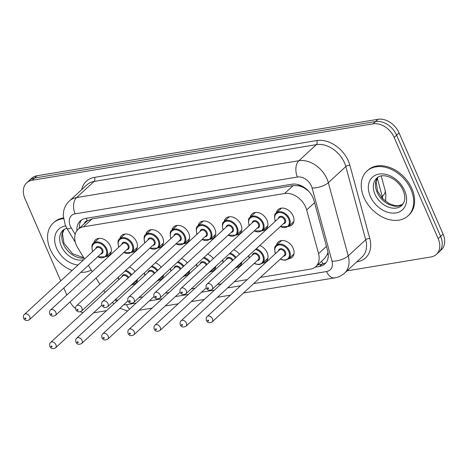 <?xml version="1.0" encoding="UTF-8"?>
<svg xmlns="http://www.w3.org/2000/svg" width="468" height="468" viewBox="0 0 468 468"><rect width="100%" height="100%" fill="white"/><g stroke="black" fill="none" stroke-linecap="round" stroke-linejoin="round"><path stroke-width="0.7" d="M137.516 279.25A10.331 7.523 47.4 0 1 135.644 283.158A10.331 7.523 47.4 0 1 132.216 284.661M163.607 274.927A10.331 7.523 47.4 0 1 161.735 278.834A10.331 7.523 47.4 0 1 158.307 280.338M189.698 270.609A10.331 7.523 47.4 0 1 187.826 274.517A10.331 7.523 47.4 0 1 184.398 276.021M215.789 266.286A10.331 7.523 47.4 0 1 213.917 270.194A10.331 7.523 47.4 0 1 210.489 271.697M241.88 261.963A10.331 7.523 47.4 0 1 240.008 265.871A10.331 7.523 47.4 0 1 236.58 267.374M259.781 245.484A10.331 7.523 47.4 0 1 267.105 252.626A10.331 7.523 47.4 0 1 266.099 261.553A10.331 7.523 47.4 0 1 262.671 263.057M276.412 245.32A10.331 7.523 47.4 0 1 278.191 242.032A10.331 7.523 47.4 0 1 293.196 248.303A10.331 7.523 47.4 0 1 292.19 257.23A10.331 7.523 47.4 0 1 288.768 258.734M93.664 243.155A10.331 7.523 47.4 0 1 95.443 239.868A10.331 7.523 47.4 0 1 110.448 246.139A10.331 7.523 47.4 0 1 109.442 255.066A10.331 7.523 47.4 0 1 106.014 256.569M119.755 238.838A10.331 7.523 47.4 0 1 121.534 235.544A10.331 7.523 47.4 0 1 136.539 241.821A10.331 7.523 47.4 0 1 135.533 250.749A10.331 7.523 47.4 0 1 132.105 252.246M145.846 234.515A10.331 7.523 47.4 0 1 147.625 231.221A10.331 7.523 47.4 0 1 162.63 237.498A10.331 7.523 47.4 0 1 161.624 246.425A10.331 7.523 47.4 0 1 158.202 247.929M171.937 230.192A10.331 7.523 47.4 0 1 173.716 226.904A10.331 7.523 47.4 0 1 188.727 233.175A10.331 7.523 47.4 0 1 187.715 242.102A10.331 7.523 47.4 0 1 184.293 243.606M198.028 225.874A10.331 7.523 47.4 0 1 199.807 222.581A10.331 7.523 47.4 0 1 214.818 228.858A10.331 7.523 47.4 0 1 213.812 237.785A10.331 7.523 47.4 0 1 210.384 239.288M224.119 221.551A10.331 7.523 47.4 0 1 225.904 218.258A10.331 7.523 47.4 0 1 240.909 224.535A10.331 7.523 47.4 0 1 239.903 233.462A10.331 7.523 47.4 0 1 236.475 234.965M250.21 217.234A10.331 7.523 47.4 0 1 251.995 213.94A10.331 7.523 47.4 0 1 267 220.217A10.331 7.523 47.4 0 1 265.994 229.139A10.331 7.523 47.4 0 1 262.566 230.642M276.307 212.911A10.331 7.523 47.4 0 1 278.086 209.617A10.331 7.523 47.4 0 1 293.091 215.894A10.331 7.523 47.4 0 1 292.085 224.821A10.331 7.523 47.4 0 1 288.657 226.325M260.389 277.43L310.378 269.153A18.234 13.274 -132.6 0 0 315.789 266.59A18.234 13.274 -132.6 0 0 318.556 253.644L306.675 209.939A18.234 13.274 -132.6 0 0 305.68 207.131A18.234 13.274 -132.6 0 0 284.602 193.495L83.515 226.793A18.234 13.274 -132.6 0 0 78.109 229.355A18.234 13.274 -132.6 0 0 77.752 247.847L84.521 259.009M308.775 191.225L304.726 188.3A6.078 4.423 -132.6 0 0 298.976 185.767A18.234 11.29 -99.4 0 1 298.543 184.72M298.976 185.767L298.724 185.808A18.234 13.274 47.4 0 1 304.726 188.3M78.109 229.355L86.697 221.452A18.234 13.274 47.4 0 1 87.493 220.791L87.241 220.832A6.078 4.423 -132.6 0 0 84.41 223.558M315.789 266.59L324.394 258.664L327.231 254.51L327.986 252.252M298.724 185.808L293.208 185.568L92.12 218.866L87.493 220.791M139.072 297.519L142.892 296.887M165.163 293.202L168.983 292.57M191.26 288.879L195.074 288.247M217.351 284.556L221.171 283.924M234.298 281.754L247.262 279.607M103.756 290.634A18.234 13.274 -132.6 0 0 105.048 292.325M115.438 299.584A18.234 13.274 -132.6 0 0 117.901 300.199M88.382 265.374L92.19 271.656M96.051 278.021L99.859 284.304M233.69 249.801A10.331 7.523 47.4 0 1 239.458 254.282M207.599 254.124A10.331 7.523 47.4 0 1 213.367 258.605M181.508 258.441A10.331 7.523 47.4 0 1 187.276 262.922M155.411 262.764A10.331 7.523 47.4 0 1 161.185 267.246M129.32 267.088A10.331 7.523 47.4 0 1 135.088 271.563M60.723 280.929L24.927 198.596A18.234 13.274 47.4 0 1 26.705 182.842L29.156 180.584A18.234 13.274 47.4 0 1 34.562 178.021L375.547 121.551A18.234 13.274 47.4 0 1 396.624 135.188L440.622 236.381A18.234 13.274 47.4 0 1 438.844 252.135A18.234 13.274 47.4 0 0 440.622 236.381L396.624 135.188A18.234 13.274 47.4 0 0 375.547 121.551L34.562 178.021A18.234 13.274 47.4 0 0 29.156 180.584L31.608 178.326A18.234 13.274 47.4 0 1 37.013 175.763L377.998 119.293A18.234 13.274 47.4 0 1 399.075 132.93L443.073 234.123A18.234 13.274 47.4 0 1 441.295 249.871L436.392 254.393A18.234 13.274 47.4 0 1 430.987 256.955L347.004 270.861M315.099 267.164L319.504 266.432A18.234 13.274 -132.6 0 0 324.909 263.87A18.234 13.274 -132.6 0 0 327.676 250.93L314.01 200.667A18.234 13.274 -132.6 0 0 313.022 197.859A18.234 13.274 -132.6 0 0 291.944 184.216L85.662 218.38A18.234 13.274 -132.6 0 0 80.256 220.943A18.234 13.274 -132.6 0 0 76.916 230.677M26.705 182.842A18.234 13.274 47.4 0 1 32.111 180.279L373.09 123.815A18.234 13.274 47.4 0 1 394.167 137.452L438.165 238.639A18.234 13.274 47.4 0 1 436.392 254.393M66.842 294.998L63.806 288.007M82.865 312.753A18.234 13.274 47.4 0 1 80.426 311.77M75.523 308.576A18.234 13.274 47.4 0 1 70.03 301.983M120.124 308.435L119.632 308.517M106.505 310.688L93.541 312.835M79.355 228.208A18.234 13.274 47.4 0 1 81.584 219.919M326.038 262.636A18.234 13.274 47.4 0 1 321.955 264.174L317.626 264.894M363.911 197.391A30.391 22.119 47.4 0 1 366.871 171.136A30.391 22.119 47.4 0 1 411.009 189.593A30.391 22.119 47.4 0 1 408.049 215.847A30.391 22.119 47.4 0 1 363.911 197.391M366.871 171.136L367.79 170.288A30.391 22.119 47.4 0 1 411.928 188.744A30.391 22.119 47.4 0 1 408.968 214.999L408.049 215.847M72.09 270.463A30.391 22.119 47.4 0 1 50.246 249.339A30.391 22.119 47.4 0 1 53.206 223.078A30.391 22.119 47.4 0 1 63.432 218.644M53.206 223.078L54.124 222.236A30.391 22.119 47.4 0 1 63.344 217.93M91.225 270.065A30.391 22.119 47.4 0 1 80.829 272.329M314.56 202.679L306.675 209.939M323.136 263.917A18.234 11.29 -99.4 0 1 321.545 261.284M327.231 254.51A18.234 7.26 -15.2 0 0 328.267 254.405M87.241 220.832A18.234 11.29 -99.4 0 1 86.287 218.275M293.208 185.568L284.602 193.495M326.442 246.384L318.556 253.644M92.12 218.866L83.515 226.793M382.765 198.818A24.313 17.696 -132.6 0 0 382.251 196.496A21.276 8.471 -15.2 0 0 385.141 190.371L385.872 194.302L385.538 201.293M381.391 197.291L382.251 196.496L377.284 178.232M37.013 175.763L32.111 180.279M377.998 119.293L373.09 123.815M399.075 132.93L394.167 137.452M443.073 234.123L438.165 238.639M253.674 283.614L326.57 271.545A12.156 8.845 -132.6 0 0 332.017 261.208L312.115 188.001A12.156 8.845 -132.6 0 0 311.454 186.124A12.156 8.845 -132.6 0 0 297.402 177.033L75.108 213.847A12.156 8.845 -132.6 0 0 70.317 226.056A12.156 8.845 -132.6 0 0 71.265 227.887L75.167 234.316M75.108 213.847A12.156 7.523 80.6 0 1 76.606 197.549L298.906 160.735A24.313 17.696 47.4 0 1 327.009 178.916A24.313 17.696 47.4 0 1 328.331 182.666L345.811 166.567A24.313 17.696 -132.6 0 0 344.489 162.823A24.313 17.696 -132.6 0 0 316.386 144.635L94.086 181.449A24.313 17.696 -132.6 0 0 86.878 184.872L69.399 200.965A24.313 17.696 47.4 0 1 76.606 197.549L94.086 181.449A3.042 1.884 -99.4 0 0 94.46 177.378L316.76 140.564A3.042 1.884 -99.4 0 1 316.386 144.635L298.906 160.735A12.156 7.523 80.6 0 0 297.402 177.033M69.399 200.965C66.462 203.72 64.561 207.09 63.689 211.08L63.221 215.415L65.304 225.26L67.006 228.542A12.156 2.229 -31.2 0 0 71.265 227.887M316.76 140.564A27.355 19.908 47.4 0 1 348.373 161.021A27.355 19.908 47.4 0 1 349.859 165.233L369.767 238.44A27.355 19.908 47.4 0 1 357.505 261.7L356.827 261.811M81.701 189.634A27.355 19.908 47.4 0 1 94.46 177.378M312.115 188.001A12.156 4.844 -15.2 0 0 328.331 182.666L348.233 255.873L365.713 239.774L345.811 166.567A3.042 1.211 164.8 0 1 349.859 165.233M332.017 261.208A12.156 4.844 -15.2 0 0 348.233 255.873A24.313 17.696 47.4 0 1 344.542 273.131L362.021 257.031A24.313 17.696 -132.6 0 0 365.713 239.774A3.042 1.211 164.8 0 1 369.767 238.44M115.198 299.801A12.156 8.845 -132.6 0 0 116.707 301.298M123.786 304.691A12.156 8.845 -132.6 0 0 126.53 304.674L136.176 303.077M149.304 300.901L162.267 298.754M175.395 296.577L188.358 294.43M201.486 292.26L214.449 290.113M227.583 287.937L240.546 285.79M357.33 261.349A3.042 1.884 -99.4 0 1 357.505 261.7M126.53 304.674A12.156 7.523 80.6 0 0 129.572 309.155M326.57 271.545A12.156 7.523 80.6 0 0 334.69 277.893C338.458 277.255 341.745 275.67 344.542 273.131M321.955 264.174L319.504 266.432M281.514 208.114L276.149 213.057A9.12 6.634 47.4 0 1 289.388 218.591A9.12 6.634 47.4 0 1 288.499 226.465L280.209 226.67M280.373 226.518A8.512 6.195 -132.6 0 0 287.779 226.307A8.512 6.195 -132.6 0 0 288.61 218.954A8.512 6.195 -132.6 0 0 278.776 212.589A8.512 6.195 -132.6 0 0 275.424 221.136A8.512 6.195 -132.6 0 0 275.43 221.153M278.372 218.439A4.253 3.095 47.4 0 1 281.414 216.315A4.253 3.095 47.4 0 1 285.316 219.498A4.253 3.095 47.4 0 1 283.315 223.809M211.998 289.487L284.181 223.008A3.645 2.656 -132.6 0 0 284.538 219.861A3.645 2.656 -132.6 0 0 279.238 217.643L207.061 284.123A3.645 2.656 47.4 0 1 212.355 286.334A3.645 2.656 47.4 0 1 211.998 289.487C209.483 290.833 207.576 290.365 206.271 288.095C205.809 286.129 206.072 284.801 207.061 284.123M207.523 288.294A0.608 0.445 -132.6 0 0 208.465 288.136A0.608 0.445 -132.6 0 0 207.523 288.294M275.371 253.714L275.283 253.504C274.236 248.73 274.564 246.051 276.255 245.466A9.12 6.634 47.4 0 1 289.499 251A9.12 6.634 47.4 0 1 288.61 258.88L293.974 253.937M280.478 258.927A8.512 6.195 -132.6 0 0 287.884 258.716A8.512 6.195 -132.6 0 0 288.721 251.363A8.512 6.195 -132.6 0 0 278.881 244.998A8.512 6.195 -132.6 0 0 275.529 253.545A8.512 6.195 -132.6 0 0 275.541 253.562M278.483 250.854A4.253 3.095 47.4 0 1 281.525 248.724A4.253 3.095 47.4 0 1 285.421 251.907A4.253 3.095 47.4 0 1 283.421 256.218M284.287 255.417A3.645 2.656 -132.6 0 0 284.643 252.27A3.645 2.656 -132.6 0 0 279.349 250.052L207.166 316.532A3.645 2.656 47.4 0 1 212.46 318.743A3.645 2.656 47.4 0 1 212.109 321.896L284.287 255.417M208.576 320.545A0.608 0.445 -132.6 0 0 207.634 320.703A0.608 0.445 -132.6 0 0 208.576 320.545M374.944 194.173A18.527 13.484 47.4 0 1 376.752 178.168C382.918 171.814 398.11 178.571 403.135 190.406C404.615 193.992 405.112 197.18 404.627 199.971L404.1 202L401.848 205.429A18.527 13.484 47.4 0 1 374.944 194.173M370.282 196.338A22.171 16.14 47.4 0 1 379.01 174.067A22.171 16.14 47.4 0 1 404.639 190.646A22.171 16.14 47.4 0 1 395.91 212.922A22.171 16.14 47.4 0 1 370.282 196.338M402.79 204.399A18.527 13.484 47.4 0 1 377.091 192.202A18.527 13.484 47.4 0 1 377.851 177.319M255.417 212.437L250.058 217.374A9.12 6.634 47.4 0 1 263.297 222.914A9.12 6.634 47.4 0 1 262.408 230.788L254.118 230.987M249.333 225.459A8.512 6.195 -132.6 0 0 249.339 225.471A8.512 6.195 -132.6 0 1 252.685 216.906A8.512 6.195 -132.6 0 1 262.519 223.271A8.512 6.195 -132.6 0 1 261.688 230.63A8.512 6.195 -132.6 0 1 254.282 230.835M252.281 222.762A4.253 3.095 47.4 0 1 255.323 220.639A4.253 3.095 47.4 0 1 259.225 223.821A4.253 3.095 47.4 0 1 257.224 228.127M185.907 293.805L258.09 227.331A3.645 2.656 -132.6 0 0 258.447 224.178A3.645 2.656 -132.6 0 0 253.147 221.967L180.964 288.44A3.645 2.656 47.4 0 1 186.264 290.657A3.645 2.656 47.4 0 1 185.907 293.805C183.392 295.15 181.485 294.688 180.18 292.412C179.718 290.447 179.981 289.125 180.964 288.44M181.432 292.611A0.608 0.445 -132.6 0 0 182.374 292.459A0.608 0.445 -132.6 0 0 181.432 292.611M229.326 216.76L223.967 221.697A9.12 6.634 47.4 0 1 237.206 227.232A9.12 6.634 47.4 0 1 236.317 235.111L228.027 235.31M223.242 229.776A8.512 6.195 -132.6 0 0 223.248 229.794A8.512 6.195 -132.6 0 1 226.594 221.229A8.512 6.195 -132.6 0 1 236.428 227.594A8.512 6.195 -132.6 0 1 235.597 234.948A8.512 6.195 -132.6 0 1 228.191 235.158M226.19 227.085A4.253 3.095 47.4 0 1 229.232 224.956A4.253 3.095 47.4 0 1 233.134 228.138A4.253 3.095 47.4 0 1 231.133 232.45M159.816 298.128L231.999 231.648A3.645 2.656 -132.6 0 0 232.356 228.501A3.645 2.656 -132.6 0 0 227.056 226.284L154.873 292.763A3.645 2.656 47.4 0 1 160.173 294.975A3.645 2.656 47.4 0 1 159.816 298.128C157.301 299.473 155.394 299.011 154.089 296.735C153.627 294.77 153.89 293.448 154.873 292.763M155.341 296.934A0.608 0.445 -132.6 0 0 156.283 296.776A0.608 0.445 -132.6 0 0 155.341 296.934M203.235 221.077L197.87 226.015A9.12 6.634 47.4 0 1 211.115 231.555A9.12 6.634 47.4 0 1 210.226 239.429L201.93 239.634M202.1 239.481A8.512 6.195 -132.6 0 0 209.5 239.271A8.512 6.195 -132.6 0 0 210.337 231.912A8.512 6.195 -132.6 0 0 200.503 225.553A8.512 6.195 -132.6 0 0 197.151 234.099A8.512 6.195 -132.6 0 0 197.157 234.117M200.099 231.403A4.253 3.095 47.4 0 1 203.141 229.279A4.253 3.095 47.4 0 1 207.037 232.461A4.253 3.095 47.4 0 1 205.042 236.767M133.725 302.451L205.908 235.971A3.645 2.656 -132.6 0 0 206.259 232.818A3.645 2.656 -132.6 0 0 200.965 230.607L128.782 297.081A3.645 2.656 47.4 0 1 134.076 299.298A3.645 2.656 47.4 0 1 133.725 302.451C131.21 303.796 129.297 303.328 127.998 301.053C127.536 299.093 127.799 297.765 128.782 297.081M129.25 301.257A0.608 0.445 -132.6 0 0 130.192 301.1A0.608 0.445 -132.6 0 0 129.25 301.257M177.144 225.4L171.779 230.338A9.12 6.634 47.4 0 1 185.024 235.872A9.12 6.634 47.4 0 1 184.135 243.752L175.839 243.951M176.003 243.799A8.512 6.195 -132.6 0 0 183.409 243.594A8.512 6.195 -132.6 0 0 184.246 236.235A8.512 6.195 -132.6 0 0 174.412 229.87A8.512 6.195 -132.6 0 0 171.06 238.417A8.512 6.195 -132.6 0 0 171.066 238.434M174.008 235.726A4.253 3.095 47.4 0 1 177.05 233.602A4.253 3.095 47.4 0 1 180.946 236.779A4.253 3.095 47.4 0 1 178.946 241.09M107.634 306.768L179.817 240.295A3.645 2.656 -132.6 0 0 180.168 237.141A3.645 2.656 -132.6 0 0 174.874 234.924L102.691 301.404A3.645 2.656 47.4 0 1 107.985 303.621A3.645 2.656 47.4 0 1 107.634 306.768C105.119 308.114 103.206 307.651 101.901 305.376C101.445 303.41 101.708 302.088 102.691 301.404M103.159 305.575A0.608 0.445 -132.6 0 0 104.101 305.423A0.608 0.445 -132.6 0 0 103.159 305.575M256.212 248.765A9.12 6.634 47.4 0 1 263.402 255.323A9.12 6.634 47.4 0 1 262.519 263.197L267.877 258.26M254.387 263.25A8.512 6.195 -132.6 0 0 261.793 263.039A8.512 6.195 -132.6 0 0 262.63 255.686A8.512 6.195 -132.6 0 0 255.475 249.45M248.777 255.616A8.512 6.195 -132.6 0 0 249.438 257.868A8.512 6.195 -132.6 0 0 249.45 257.886M252.392 255.171A4.253 3.095 47.4 0 1 255.429 253.048A4.253 3.095 47.4 0 1 259.33 256.23A4.253 3.095 47.4 0 1 257.33 260.536M258.196 259.74A3.645 2.656 -132.6 0 0 258.552 256.587A3.645 2.656 -132.6 0 0 253.258 254.376L181.075 320.849A3.645 2.656 47.4 0 1 186.369 323.066A3.645 2.656 47.4 0 1 186.012 326.219L258.196 259.74M182.479 324.868A0.608 0.445 -132.6 0 0 181.537 325.026A0.608 0.445 -132.6 0 0 182.479 324.868M230.121 253.089A9.12 6.634 47.4 0 1 236.042 257.429M235.404 258.014A8.512 6.195 -132.6 0 0 229.384 253.767M222.686 259.939A8.512 6.195 -132.6 0 0 223.347 262.185A8.512 6.195 -132.6 0 0 223.353 262.203M159.921 330.537C157.149 331.923 155.236 331.455 154.194 329.144C153.732 327.179 153.995 325.857 154.984 325.172A3.645 2.656 47.4 0 1 160.278 327.389A3.645 2.656 47.4 0 1 159.921 330.537L206.201 287.919M156.388 329.191A0.608 0.445 -132.6 0 0 155.446 329.343A0.608 0.445 -132.6 0 0 156.388 329.191M232.403 260.781A3.645 2.656 -132.6 0 0 227.167 258.693L154.984 325.172M237.574 265.935A9.12 6.634 47.4 0 1 236.428 267.52L241.786 262.583M226.296 259.494A4.253 3.095 47.4 0 1 229.156 257.347A4.253 3.095 47.4 0 1 233.058 260.173M204.03 257.412A9.12 6.634 47.4 0 1 209.951 261.752M209.313 262.337A8.512 6.195 -132.6 0 0 203.293 258.09M196.595 264.256A8.512 6.195 -132.6 0 0 197.256 266.508A8.512 6.195 -132.6 0 0 197.262 266.526M133.83 334.86C131.058 336.24 129.145 335.778 128.103 333.468C127.641 331.502 127.904 330.18 128.887 329.495A3.645 2.656 47.4 0 1 134.187 331.707A3.645 2.656 47.4 0 1 133.83 334.86L180.11 292.237M130.297 333.508A0.608 0.445 -132.6 0 0 129.355 333.666A0.608 0.445 -132.6 0 0 130.297 333.508M206.312 265.099A3.645 2.656 -132.6 0 0 201.07 263.016L128.887 329.495M211.483 270.252A9.12 6.634 47.4 0 1 210.331 271.844L215.695 266.9M200.205 263.817A4.253 3.095 47.4 0 1 203.065 261.665A4.253 3.095 47.4 0 1 206.967 264.496M83.708 259.763A18.527 13.484 47.4 0 1 61.279 246.121A18.527 13.484 47.4 0 1 63.081 230.116L66.76 228.132M78.027 264.993A22.171 16.14 47.4 0 1 56.61 248.28A22.171 16.14 47.4 0 1 65.625 225.968M83.977 258.108A18.527 13.484 47.4 0 1 63.426 244.144A18.527 13.484 47.4 0 1 64.186 229.261M151.053 229.718L145.688 234.661A9.12 6.634 47.4 0 1 158.933 240.195A9.12 6.634 47.4 0 1 158.044 248.075L149.748 248.274M144.963 242.74A8.512 6.195 -132.6 0 0 144.975 242.757A8.512 6.195 -132.6 0 1 148.315 234.193A8.512 6.195 -132.6 0 1 158.155 240.558A8.512 6.195 -132.6 0 1 157.318 247.911A8.512 6.195 -132.6 0 1 149.912 248.122M147.917 240.043A4.253 3.095 47.4 0 1 150.959 237.919A4.253 3.095 47.4 0 1 154.855 241.102A4.253 3.095 47.4 0 1 152.855 245.413M81.543 311.091L153.72 244.612A3.645 2.656 -132.6 0 0 154.077 241.465A3.645 2.656 -132.6 0 0 148.783 239.247L76.6 305.727A3.645 2.656 47.4 0 1 81.894 307.938A3.645 2.656 47.4 0 1 81.543 311.091C79.028 312.437 77.115 311.969 75.81 309.699C75.354 307.733 75.611 306.405 76.6 305.727M77.068 309.898A0.608 0.445 -132.6 0 0 78.01 309.74A0.608 0.445 -132.6 0 0 77.068 309.898M124.962 234.041L119.597 238.978A9.12 6.634 47.4 0 1 132.836 244.518A9.12 6.634 47.4 0 1 131.953 252.392L123.657 252.591M118.872 247.063A8.512 6.195 -132.6 0 0 118.884 247.075A8.512 6.195 -132.6 0 1 122.224 238.51A8.512 6.195 -132.6 0 1 132.064 244.875A8.512 6.195 -132.6 0 1 131.227 252.234A8.512 6.195 -132.6 0 1 123.821 252.439M121.826 244.366A4.253 3.095 47.4 0 1 124.868 242.243A4.253 3.095 47.4 0 1 128.764 245.425A4.253 3.095 47.4 0 1 126.764 249.731M55.446 315.409L127.629 248.935A3.645 2.656 -132.6 0 0 127.986 245.782A3.645 2.656 -132.6 0 0 122.692 243.571L50.509 310.044A3.645 2.656 47.4 0 1 55.803 312.261A3.645 2.656 47.4 0 1 55.446 315.409C52.931 316.754 51.024 316.292 49.719 314.016C49.257 312.051 49.52 310.729 50.509 310.044M50.971 314.215A0.608 0.445 -132.6 0 0 51.913 314.063A0.608 0.445 -132.6 0 0 50.971 314.215M98.871 238.364L93.506 243.301A9.12 6.634 47.4 0 1 106.745 248.836A9.12 6.634 47.4 0 1 105.862 256.716L97.566 256.914M97.73 256.762A8.512 6.195 -132.6 0 0 105.136 256.552A8.512 6.195 -132.6 0 0 105.967 249.198A8.512 6.195 -132.6 0 0 96.133 242.833A8.512 6.195 -132.6 0 0 92.781 251.38A8.512 6.195 -132.6 0 0 92.787 251.398M95.729 248.689A4.253 3.095 47.4 0 1 98.771 246.56A4.253 3.095 47.4 0 1 102.673 249.742A4.253 3.095 47.4 0 1 100.673 254.054M29.355 319.732L101.538 253.252A3.645 2.656 -132.6 0 0 101.895 250.105A3.645 2.656 -132.6 0 0 96.601 247.888L24.418 314.367A3.645 2.656 47.4 0 1 29.712 316.579A3.645 2.656 47.4 0 1 29.355 319.732C26.84 321.077 24.933 320.615 23.628 318.339C23.166 316.374 23.429 315.052 24.418 314.367M24.88 318.538A0.608 0.445 -132.6 0 0 25.822 318.38A0.608 0.445 -132.6 0 0 24.88 318.538M177.934 261.729A9.12 6.634 47.4 0 1 183.854 266.07M183.222 266.655A8.512 6.195 -132.6 0 0 177.196 262.408M170.504 268.579A8.512 6.195 -132.6 0 0 171.165 270.832A8.512 6.195 -132.6 0 0 171.171 270.843M107.739 339.177C104.961 340.564 103.054 340.101 102.012 337.785C101.55 335.819 101.813 334.497 102.796 333.813A3.645 2.656 47.4 0 1 108.096 336.03A3.645 2.656 47.4 0 1 107.739 339.177L154.019 296.56M104.206 337.832A0.608 0.445 -132.6 0 0 103.264 337.99A0.608 0.445 -132.6 0 0 104.206 337.832M180.221 269.422A3.645 2.656 -132.6 0 0 174.979 267.339L102.796 333.813M185.386 274.576A9.12 6.634 47.4 0 1 184.24 276.161L189.604 271.224M174.114 268.135A4.253 3.095 47.4 0 1 176.974 265.988A4.253 3.095 47.4 0 1 180.876 268.819M151.843 266.052A9.12 6.634 47.4 0 1 157.763 270.393M157.131 270.978A8.512 6.195 -132.6 0 0 151.106 266.731M144.407 272.897A8.512 6.195 -132.6 0 0 145.074 275.149A8.512 6.195 -132.6 0 0 145.08 275.166M81.648 343.5C78.87 344.887 76.963 344.419 75.921 342.108C75.459 340.142 75.722 338.82 76.705 338.136A3.645 2.656 47.4 0 1 82.005 340.347A3.645 2.656 47.4 0 1 81.648 343.5L127.922 300.883M78.115 342.149A0.608 0.445 -132.6 0 0 77.173 342.307A0.608 0.445 -132.6 0 0 78.115 342.149M154.124 273.745A3.645 2.656 -132.6 0 0 148.888 271.656L76.705 338.136M159.296 278.899A9.12 6.634 47.4 0 1 158.149 280.484L163.513 275.547M148.023 272.458A4.253 3.095 47.4 0 1 150.883 270.311A4.253 3.095 47.4 0 1 154.785 273.136M125.752 270.375A9.12 6.634 47.4 0 1 131.672 274.71M131.034 275.301A8.512 6.195 -132.6 0 0 125.014 271.054M118.316 277.22A8.512 6.195 -132.6 0 0 118.983 279.472A8.512 6.195 -132.6 0 0 118.989 279.49M55.557 347.823C52.779 349.204 50.872 348.742 49.824 346.431C49.368 344.466 49.631 343.138 50.614 342.453A3.645 2.656 47.4 0 1 55.908 344.67A3.645 2.656 47.4 0 1 55.557 347.823L101.831 305.2M52.024 346.472A0.608 0.445 -132.6 0 0 51.082 346.63A0.608 0.445 -132.6 0 0 52.024 346.472M128.033 278.062A3.645 2.656 -132.6 0 0 122.797 275.98L50.614 342.453M133.204 283.216A9.12 6.634 47.4 0 1 132.058 284.801L137.422 279.864M121.932 276.775A4.253 3.095 47.4 0 1 124.792 274.628A4.253 3.095 47.4 0 1 128.688 277.46M381.233 176.003L385.141 190.371M112.384 302.392L113.864 303.913M119.872 308.301L127.583 310.986M139.125 310.278L152.088 308.131M165.216 305.955L178.179 303.808M191.307 301.632L204.27 299.485M217.398 297.315L230.361 295.168M243.489 292.991L334.69 277.893M67.006 228.542L75.336 242.278M275.266 221.305L275.172 221.095C274.131 216.321 274.453 213.636 276.149 213.057M288.499 226.465L293.863 221.528M207.166 316.532C206.177 317.216 205.92 318.538 206.376 320.504C207.423 322.815 209.331 323.283 212.109 321.896M276.255 245.466L281.619 240.529M280.314 259.079L281.678 259.722L285.199 260.296L288.61 258.88M377.91 177.278L376.108 181.701L377.612 191.213L382.485 198.526L389.078 203.58L394.857 205.598L398.268 205.774L402.837 204.34M249.175 225.623L249.081 225.418C248.04 220.639 248.362 217.959 250.058 217.374M262.408 230.788L267.772 225.851M223.084 229.946L222.99 229.735C221.943 224.962 222.271 222.282 223.967 221.697M236.317 235.111L241.681 230.168M196.993 234.263L196.899 234.059C195.852 229.279 196.18 226.6 197.87 226.015M210.226 239.429L215.59 234.491M170.902 238.586L170.808 238.382C169.761 233.602 170.089 230.923 171.779 230.338M184.135 243.752L189.499 238.815M248.555 255.82L249.28 258.038M181.075 320.849C180.086 321.534 179.823 322.861 180.285 324.821C181.327 327.138 183.24 327.6 186.012 326.219M254.223 263.402L255.586 264.046L259.108 264.619L262.519 263.197M222.464 260.144L223.189 262.355M234.708 268.574L236.428 267.52M196.367 264.461L197.098 266.678M208.617 272.891L210.331 271.844M64.245 229.221L62.443 233.643L63.946 243.155L72.581 253.767L83.76 257.751M144.805 242.91L144.717 242.699C143.67 237.925 143.998 235.24 145.688 234.661M158.044 248.075L163.408 243.132M118.714 247.227L118.62 247.022C117.579 242.243 117.901 239.563 119.597 238.978M131.953 252.392L137.311 247.455M92.623 251.55L92.529 251.339C91.488 246.566 91.81 243.886 93.506 243.301M105.862 256.716L111.22 251.772M170.276 268.784L171.007 270.995M182.526 277.214L184.24 276.161M144.185 273.107L144.916 275.319M156.435 281.531L158.149 280.484M118.094 277.425L118.825 279.642M130.344 285.854L132.058 284.801"/></g></svg>
